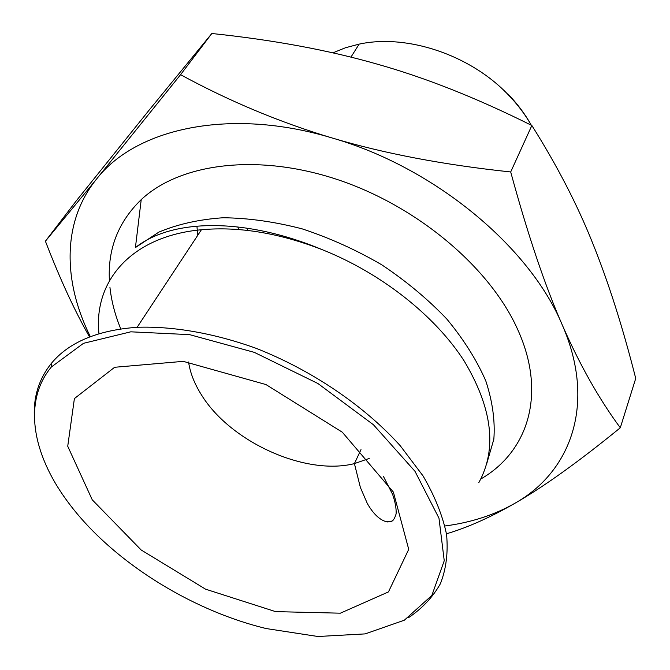 <?xml version="1.0" encoding="UTF-8"?>
<svg xmlns="http://www.w3.org/2000/svg" width="670" height="670" viewBox="0 0 670 670"><rect width="100%" height="100%" fill="white"/><g stroke="black" fill="none" stroke-linecap="round" stroke-linejoin="round"><path stroke-width="1" d="M480.775 479.025C528.136 451.731 547.206 393.541 517.374 328.828C489.577 267.238 417.159 205.983 337.127 179.46C257.029 152.894 179.912 163.38 141.219 199.627C118.255 221.912 107.652 248.955 109.411 280.764M109.922 287.17C111.413 301.014 115.031 314.934 120.776 328.937M90.333 336.667C62.938 281.584 61.816 221.862 96.589 179.032C135.859 128.305 229.978 107.041 332.27 138.02C434.436 167.341 529.945 247.029 562.247 324.9C596.551 403.231 571.309 471.73 514.686 503.405C494.2 515.046 470.951 522.575 444.939 525.983M446.463 533.789C467.459 527.608 490.206 517.483 514.686 503.405C543.219 487.132 578.419 461.923 620.294 427.787L635.73 378.416C622.715 327.044 608.377 282.011 592.724 243.302C577.347 204.76 557.055 165.49 531.846 125.491L510.699 171.956C443.506 164.828 384.036 153.514 332.27 138.02C280.336 122.543 229.768 101.438 180.565 74.688L96.589 179.032L45.409 241.192L76.254 200.883L149.343 109.863L211.829 33.5C273.31 39.949 328.367 50.141 377.001 64.077C425.559 77.712 477.174 98.189 531.846 125.491M197.65 235.463L196.955 226.091M620.294 427.787C598.98 398.926 579.634 364.622 562.247 324.9C544.944 285.554 527.767 234.567 510.699 171.956M211.829 33.5L180.565 74.688M45.409 241.192C59.789 278.561 74.496 310.495 89.546 336.968M247.766 230.455L246.895 228.11M508.354 94.889L507.969 94.043C517.408 103.816 525.188 114.21 531.302 125.223C525.205 114.52 517.558 104.411 508.354 94.889C470.373 54.856 406.958 33.718 359.128 44.128L345.469 47.754L332.889 52.846M92.251 499.82L67.729 446.237L74.395 398.583L114.645 367.277L183.262 361.356L265.948 384.555L342.311 432.209L393.382 492.09L408.725 549.341L388.458 591.912L340.36 613.184L275.554 611.618L205.564 589.173L141.161 549.978L92.251 499.82M66.791 500.482C109.52 559.375 189.049 609.876 266.216 628.561L317.932 636.5L365.167 633.895L404.353 620.186L431.84 595.462L444.244 560.731L438.976 518.186L414.998 471.32L373.425 424.73L317.907 383.508L254.282 352.353L189.585 334.64L130.784 331.817L83.499 343.316L51.372 366.984C22.964 401.096 32.085 453.255 66.791 500.482M34.404 417.904C33.232 397.117 38.893 378.944 51.372 363.366C68.868 342.244 97.451 330.218 137.124 327.287C172.977 326.072 214.04 333.174 255.974 348.266C311.81 370.175 364.262 405.802 400.275 445.768L423.097 475.993C434.872 496.269 442.703 515.808 446.589 534.61C448.222 552.666 446.161 569.031 440.408 583.712C432.736 597.23 422.117 608.544 408.549 617.656M98.967 333.727C93.323 281.366 131.069 236.217 201.419 229.743C238.847 226.326 279.13 232.976 322.287 249.692C381.456 273.26 435.081 315.796 464.109 360.87C492.408 408.29 497.333 448.858 478.866 482.576M385.702 521.629L392 521.101M486.613 464.067L493.849 439.177C495.214 420.877 492.525 401.447 485.792 380.895C476.68 360.033 463.682 339.405 446.798 319.021C427.896 299.205 406.213 281.132 381.749 264.801C356.147 249.885 329.615 237.9 302.137 228.855C274.717 221.737 248.386 218.026 223.127 217.75C199.04 219.417 177.617 224.207 158.857 232.122L135.415 247.582L141.219 199.627M238.587 229.559L237.875 226.929M369.229 458.456L354.413 463.606C305.168 476.094 229.584 441.564 201.05 394.22C194.308 383.416 190.146 372.679 188.563 362.009M359.128 44.128L350.946 57.126M360.996 449.595L354.413 463.606L360.401 487.526L367.328 503.522C373.533 514.292 380.175 520.431 387.235 521.938C391.062 521.495 393.248 522.818 396.096 513.982C396.456 508.773 395.3 502.249 392.628 494.41L383.324 476.203M51.372 366.984L51.372 363.366M137.124 327.287L201.419 229.743M135.415 247.582C172.173 218.328 245.253 217.499 322.287 249.692"/></g></svg>
